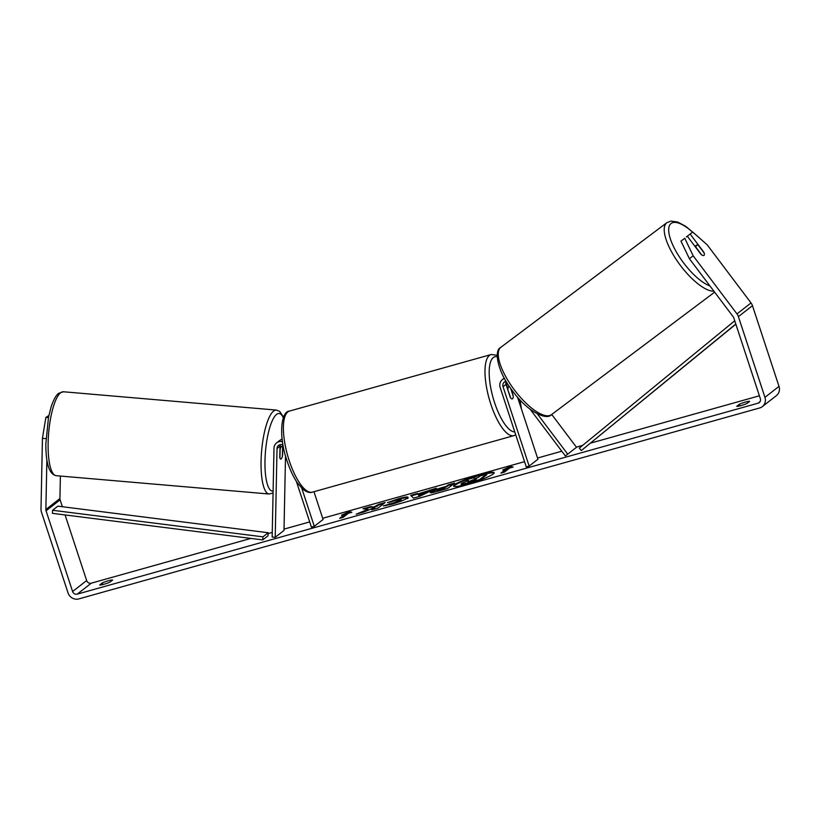 <?xml version="1.0" encoding="UTF-8"?>
<svg xmlns="http://www.w3.org/2000/svg" width="820" height="820" viewBox="0 0 820 820"><rect width="100%" height="100%" fill="white"/><g stroke="black" fill="none" stroke-linecap="round" stroke-linejoin="round"><path stroke-width="1.23" d="M551.737 414.448L576.501 447.289L567.717 454.147L537.356 413.895M504.495 378.471A7.595 7.114 -128 0 0 500.169 387.501L526.266 466.887L529.146 466.078L503.049 386.691A4.438 4.151 -128 0 1 506.114 381.29M511.034 388.823L513.156 395.301A6.334 2.081 -105.7 0 1 512.285 398.909A6.334 2.081 -105.7 0 1 510.347 397.495L506.032 384.365A4.438 4.151 52 0 1 506.124 381.32M517.492 397.054L537.93 459.22L529.146 466.078M505.827 382.52A7.595 7.114 -128 0 0 505.96 382.981L507.334 387.153M530.12 409.221L565.349 455.92L567.717 454.147M280.358 444.614A4.438 4.151 -128 0 0 280.02 446.193L279.784 457.57A6.334 1.681 94.9 0 0 280.717 459.087A6.334 1.681 94.9 0 0 281.137 458.933A6.334 1.681 94.9 0 0 282.592 455.377L282.808 444.952M285.524 455.838L283.997 530.438L275.212 537.295L272.168 537.028L273.993 448.263A7.595 7.114 52 0 1 282.48 441.662M282.172 439.325A7.595 7.114 -128 0 0 279.599 440.565L276.617 442.892M275.212 537.295L277.027 448.519A4.438 4.151 52 0 1 283.043 445.065M296.368 481.36L311.415 527.137L314.296 526.327L301.76 488.197M313.957 491.703L323.08 519.48L314.296 526.327M281.157 439.663A7.595 7.114 52 0 1 282.09 438.638M280.122 449.339L279.948 458.134A6.334 1.681 94.9 0 0 280.717 459.087A6.334 1.681 94.9 0 0 281.137 458.933A6.334 1.681 94.9 0 0 282.408 456.217L282.582 447.412A6.334 1.681 94.9 0 0 281.803 446.469A6.334 1.681 94.9 0 0 281.393 446.613A6.334 1.681 94.9 0 0 280.122 449.339L279.948 449.319M494.122 473.058A21.361 2.696 -18.2 0 0 479.987 475.354A21.361 2.696 -18.2 0 0 466.949 479.628M467.943 484.005A21.361 2.696 -18.2 0 0 494.163 472.709A21.361 2.696 -18.2 0 0 479.792 474.759A21.361 2.696 -18.2 0 0 453.573 486.055A21.361 2.696 -18.2 0 0 467.943 484.005M689.374 258.669L680.969 241.121L684.761 238.271L693.166 255.819L689.374 258.669L733.182 316.745A3.803 3.557 52 0 1 733.797 317.914L760.335 398.643A3.803 3.557 52 0 1 758.059 403.194L77.234 594.131A3.803 3.557 52 0 1 72.601 591.527L46.063 510.798A3.803 3.557 52 0 1 45.869 509.517L46.873 460.061M759.402 395.793L590.677 443.107M582.702 445.352L576.378 447.125M561.792 451.215L537.53 458.021M524.544 461.66L322.69 518.271M309.704 521.909L284.027 529.115M272.271 532.416L268.15 533.564M250.869 538.412L91.286 583.174A3.803 3.557 52 0 1 86.653 580.56L65.087 514.939M367.965 509.363L356.218 514.16L363.783 512.039L374.576 507.59L371.716 509.814L378.102 508.031L385.133 502.547L378.748 504.331L373.797 507.026L370.619 506.616L362.952 508.769L367.965 509.363L368.159 509.958L361.487 512.684M417.954 493.958L436.342 488.177L419.563 496.407L413.444 498.119L410.738 495.362L417.534 493.455L418.159 494.552L427.077 492.051L426.882 491.457M739.312 404.291A6.334 0.799 161.8 0 1 745.482 402.066A6.334 0.799 161.8 0 1 749.675 401.39L747.092 403.399A6.334 0.799 161.8 0 1 740.911 405.633A6.334 0.799 161.8 0 1 736.719 406.31L739.312 404.291L739.845 405.92M102.264 582.958L99.671 584.978A6.334 0.799 -18.2 0 0 103.863 584.291A6.334 0.799 -18.2 0 0 110.044 582.067L112.627 580.047A6.334 0.799 -18.2 0 0 108.435 580.734A6.334 0.799 -18.2 0 0 102.264 582.958L102.797 584.578M341.489 515.196L349.412 511.608L351.852 512.285L348.397 513.258L343.129 517.369L339.675 518.342L344.943 514.222L341.489 515.196M509.681 468.025L513.135 467.051L510.686 466.375L502.762 469.962L506.217 468.989L500.948 473.109L504.402 472.135L509.681 468.025M430.664 492.789L430.643 492.051C432.755 490.616 436.906 489.038 443.087 487.295L446.244 486.403L448.253 484.845L454.639 483.052L447.607 488.535L437.736 491.303C431.668 492.984 429.301 493.23 430.623 492.061L430.213 492.615M387.399 502.629L399.186 498.529C406.279 496.623 409.026 496.459 407.437 498.037L407.417 498.047C404.619 499.954 399.35 502.045 391.622 504.31L383.309 505.909L393.457 502.906L401.164 499.441L401.031 500.497L400.816 499.913C401.769 499.062 400.56 499.083 397.218 499.974L387.399 502.629M408.011 497.248L407.437 498.037M693.166 255.819L736.975 313.906A8.866 8.302 52 0 1 738.4 316.622L764.947 397.351A8.866 8.302 52 0 1 762.333 406.607A8.866 8.302 52 0 1 759.627 407.97L78.802 598.907A8.866 8.302 52 0 1 67.998 592.819L41.451 512.09A8.866 8.302 52 0 1 41 509.097L42.445 438.321L45.869 417.462L48.421 417.677M692.736 232.06L686.361 236.918L692.736 232.06L707.219 244.852L751.028 302.939A8.866 8.302 52 0 1 752.463 305.655L779 386.384A8.866 8.302 52 0 1 776.386 395.64L762.333 406.607M62.381 506.729L60.116 499.831A3.803 3.557 52 0 1 59.921 498.55L60.383 476.051M45.961 438.618L42.445 438.321M48.872 415.484L45.869 417.462M684.761 238.271L680.969 241.121M687.345 236.262L701.069 254.466A6.334 2.224 53.1 0 0 703.99 255.399A6.334 2.224 53.1 0 0 704.001 255.389A6.334 2.224 53.1 0 0 703.888 252.273L690.153 234.069M465.411 480.212A21.361 2.696 -18.2 0 0 453.808 486.311M467.185 480.868L465.36 480.069L472.75 477.998L475.262 478.357L478.07 477.578L480.202 475.907L486.598 474.114L479.556 479.608L468.64 482.672L461.885 484.189L461.496 483.462L468.415 480.448L465.36 480.069M486.598 474.114L486.793 474.708L479.782 480.182M479.608 480.253L462.08 484.784L461.68 484.077M462.08 484.784L461.486 483.482M479.751 480.192L479.556 479.608M344.964 514.304L349.607 512.203L349.412 511.608M349.607 512.203L350.888 512.561M341.171 517.922L345.138 514.827L344.943 514.222M502.455 472.689L506.422 469.593L506.217 468.989M512.162 467.328L510.686 466.375M510.88 466.969L506.247 469.071M427.077 492.051L429.946 490.626L429.752 490.032M429.946 490.626L433.237 489.704M411.24 495.874L417.728 494.05L417.534 493.455M418.282 494.624L419.051 496.049L423.612 493.783L423.417 493.179L418.282 494.624L418.846 495.454L423.417 493.179M419.051 496.049L418.846 495.454M430.818 492.656L430.838 492.646C432.95 491.221 437.101 489.632 443.282 487.89L446.439 487.008L446.244 486.403M446.439 487.008L448.448 485.44L448.253 484.845M448.448 485.44L453.327 484.066M437.296 490.801L443.056 489.642L444.911 488.197L444.717 487.603L441.693 488.443L437.121 490.186L437.132 491.016M437.121 490.186L442.861 489.048L444.717 487.603M443.056 489.642L442.861 489.048M383.832 503.562L378.942 504.935L373.992 507.621L370.814 507.211L370.619 506.616M370.814 507.211L364.582 508.964M373.992 507.621L373.797 507.026M377.128 506.35L376.933 505.755M378.942 504.935L378.748 504.331M373.223 509.394L374.771 508.185L374.576 507.59M389.91 502.27L399.381 499.124C406.474 497.217 409.221 497.053 407.632 498.632M385.513 505.745L389.449 504.269L389.244 503.675M389.449 504.269L393.651 503.5L401.011 500.507L400.836 499.892M468.117 481.832L474.852 480.089L476.543 478.767L467.892 481.77M475.231 479.782L469.286 481.617M698.701 245.764A6.334 2.224 53.1 0 0 696.385 245.272A6.334 2.224 53.1 0 0 696.375 245.282A6.334 2.224 53.1 0 0 696.241 247.681L701.684 254.907A6.334 2.224 53.1 0 0 703.99 255.399A6.334 2.224 53.1 0 0 704.001 255.389A6.334 2.224 53.1 0 0 704.144 252.99L698.701 245.764M507.744 389.572L510.747 398.038A6.334 2.081 74.3 0 0 512.285 398.909A6.334 2.081 74.3 0 0 513.207 396.121L510.614 388.239M509.712 386.927A6.334 2.081 74.3 0 0 508.871 386.722A6.334 2.081 74.3 0 0 507.949 389.51M735.858 324.187L581.329 450.559L735.806 324.023M734.74 320.794L579.33 448.109L581.329 450.559M52.603 510.276L57.871 506.155L268.202 532.733L268.017 535.798L262.748 539.909L52.418 513.34L52.603 510.276L262.933 536.844L262.748 539.909M268.202 532.733L262.933 536.844M506.032 384.365L503.049 386.691M280.02 446.193L277.027 448.519M56.211 475.692A42.117 11.183 -85.1 0 1 48.318 437.829A42.117 11.183 -85.1 0 1 60.649 392.749A42.117 11.183 -85.1 0 1 63.427 391.765L276.361 410.082A42.117 11.183 94.9 0 0 273.583 411.076A42.117 11.183 94.9 0 0 261.252 456.156A42.117 11.183 94.9 0 0 269.134 494.009L56.211 475.692C49.333 474.401 45.879 463.843 45.817 444.02L48.513 417.216L51.188 406.71C54.817 396.132 57.728 393.969 58.64 393.333L63.427 391.765M273.111 491.088A38.95 10.342 -85.1 0 1 265.096 457.334A38.95 10.342 -85.1 0 1 276.565 414.418A38.95 10.342 -85.1 0 1 283.289 417.769M285.76 456.658A38.95 10.342 -85.1 0 1 285.452 459.169M760.068 401.626L758.059 403.194M91.286 583.174L77.234 594.131M59.921 498.55L45.869 509.517M60.116 499.831L46.063 510.798M86.653 580.56L72.601 591.527M751.028 302.939L736.975 313.906M752.463 305.655L738.4 316.622M779 386.384L764.947 397.351M468.835 483.267L468.64 482.672M430.838 492.646L430.643 492.051M443.282 487.89L443.087 487.295M440.063 490.483L439.868 489.888M399.381 499.124L399.186 498.529M393.651 503.5L393.457 502.906M472.515 480.551L472.32 479.956M713.923 291.213A42.117 14.822 -126.9 0 1 677.453 261.344A42.117 14.822 -126.9 0 1 666.762 222.763A42.117 14.822 -126.9 0 1 666.845 222.702L670.924 221.092L677.648 222.025L685.694 226.31L694.673 233.772M692.592 232.162A38.95 13.704 53.1 0 0 671.047 223.511A38.95 13.704 53.1 0 0 678.253 255.122A38.95 13.704 53.1 0 0 709.956 285.954M500.979 347.229A42.117 14.822 53.1 0 0 500.897 347.28A42.117 14.822 53.1 0 0 500.815 347.342A42.117 14.822 53.1 0 0 514.417 389.971A42.117 14.822 53.1 0 0 551.47 414.654A42.117 14.822 53.1 0 0 551.542 414.592M491.139 354.527L289.542 411.066A42.117 13.837 74.3 0 0 289.234 460.737A42.117 13.837 74.3 0 0 312.287 492.174L513.884 435.635A42.117 13.837 -105.7 0 1 490.831 404.198A42.117 13.837 -105.7 0 1 491.139 354.527L497.217 355.244M497.197 356.741A38.95 12.792 74.3 0 0 494.593 402.702A38.95 12.792 74.3 0 0 514.775 431.935M521.141 408.145A38.95 12.792 74.3 0 0 519.829 399.678M504.29 378.092L502.404 379.568M269.134 494.009L273.07 493.015M281.803 446.469L280.01 446.316M285.432 460.225L285.842 456.945M283.525 417.154L279.61 411.353L276.361 410.082M461.25 484.63L461.055 484.036M714.63 292.156L551.47 414.654C546.325 420.916 526.819 410.892 512.889 391.355C497.73 372.608 493.486 350.365 500.774 347.372L666.845 222.702M694.95 246.348L696.385 245.272M289.542 411.066C280.768 411.23 278.431 436.66 287.103 461.035C289.962 469.665 293.334 476.871 297.219 482.652L302.734 489.099C306.608 492.123 309.796 493.148 312.287 492.174M506.975 387.245L508.871 386.722M513.884 435.635L515.729 434.836M521.458 409.129L520.064 399.934"/></g></svg>
